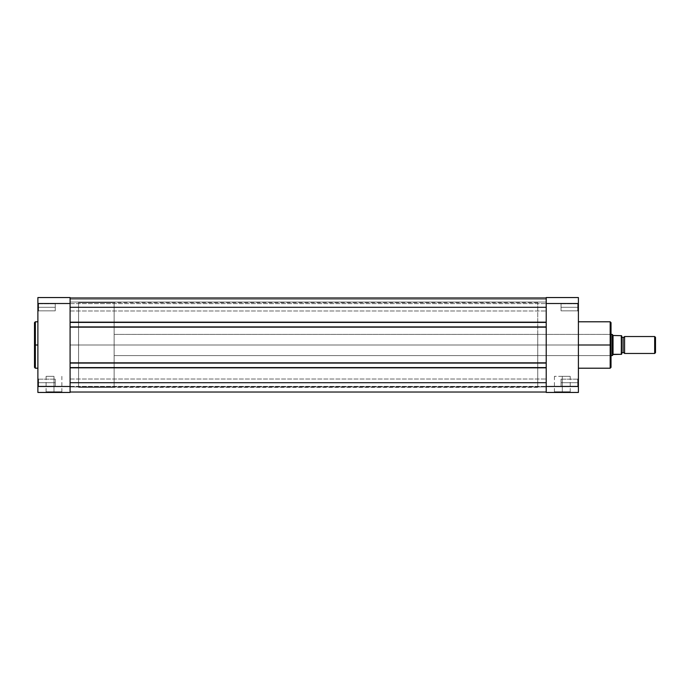 <?xml version="1.0" encoding="UTF-8"?>
<svg xmlns="http://www.w3.org/2000/svg" width="690" height="690" viewBox="0 0 690 690"><rect width="100%" height="100%" fill="white"/><g stroke="black" fill="none" stroke-linecap="round" stroke-linejoin="round"><path stroke-width="0.52" stroke-dasharray="3.45 2.59" d="M38.562 382.7L38.562 386.262L38.562 382.7L37.89 382.7L38.562 382.7L38.562 386.262L38.562 382.7L37.89 382.7L37.89 386.935L37.89 382.7L55.26 382.7L55.26 386.262L55.26 382.7L38.562 382.7L38.562 386.262L38.562 382.7L55.26 382.7L55.26 386.262L55.26 382.7L38.562 382.7L38.562 386.262L38.562 382.7L55.26 382.7L38.562 382.7L38.562 379.146L38.562 382.7L55.26 382.7L55.26 379.146L55.26 386.262L55.26 382.7L38.562 382.7L38.562 379.146L37.89 386.935L37.89 378.465L37.89 386.935L37.89 378.465L37.89 386.935L37.89 382.7L38.562 382.7L38.562 379.146L38.562 382.7L37.89 382.7L37.89 378.465L37.89 382.7L38.562 382.7L38.562 379.146L38.562 382.7M38.562 307.3L38.562 310.854L38.562 307.3L37.89 307.3L38.562 307.3L38.562 310.854L38.562 307.3L37.89 307.3L37.89 311.535L37.89 307.3L55.26 307.3L55.26 310.854L55.26 307.3L38.562 307.3L38.562 310.854L38.562 307.3L55.26 307.3L55.26 310.854L55.26 307.3L38.562 307.3L38.562 310.854L38.562 307.3L55.26 307.3L38.562 307.3L38.562 303.738L38.562 307.3L55.26 307.3L55.26 303.738L55.26 310.854L55.26 307.3L38.562 307.3L38.562 303.738L37.89 311.535L37.89 303.065L37.89 311.535L37.89 303.065L37.89 311.535L37.89 307.3L38.562 307.3L38.562 303.738L38.562 307.3L37.89 307.3L37.89 303.065L37.89 307.3L38.562 307.3L38.562 303.738L38.562 307.3M53.984 391.765L46.092 391.765L53.984 391.765L53.984 376.343L46.092 376.343L53.984 376.343L53.984 391.765L46.092 391.765L53.984 391.765L53.984 376.343L53.984 391.765L61.876 391.765L45.419 392.446L62.557 392.446L53.984 392.446L53.984 391.765L61.876 391.765L53.984 391.765M35.345 368.21L35.345 345L37.89 345L37.89 368.21L37.89 321.79L37.89 345L35.345 345L35.345 321.79L35.345 345L34.5 345L34.5 322.635M34.5 367.365L35.345 321.79M70.087 345L78.556 345L70.087 345L70.087 302.643L70.087 387.357L70.087 302.643L70.087 387.357L70.087 345L78.556 345L78.556 302.643L78.556 387.357L78.556 302.643L78.556 345L70.087 345L70.087 302.643L70.087 345L546.213 345L70.087 345L546.213 345L546.213 302.643L546.213 345L70.087 345L70.087 387.357L70.087 303.617L70.087 307.3L70.087 303.617L70.087 307.3L546.213 307.3L70.087 307.3L70.087 303.617L70.087 307.3L546.213 307.3L546.213 303.617L546.213 307.3L70.087 307.3L70.087 297.977L546.213 297.977L70.087 297.977L546.213 297.977L546.213 307.3L546.213 303.617L546.213 307.3L70.087 307.3L70.087 322.42L546.213 322.42L546.213 307.3L70.087 307.3L70.087 322.42L546.213 322.42L70.087 322.42L546.213 322.42L546.213 321.911L70.087 321.911L70.087 322.42L546.213 322.42L546.213 321.911L70.087 321.911L546.213 321.911L70.087 321.911L70.087 327.422L546.213 327.422L546.213 321.911L70.087 321.911L70.087 327.422L546.213 327.422L70.087 327.422L70.087 326.913L546.213 326.913L546.213 327.422L70.087 327.422L70.087 326.913L546.213 326.913L70.087 326.913L70.087 363.087L546.213 363.087L546.213 326.913L70.087 326.913L70.087 363.087L546.213 363.087L70.087 363.087L546.213 363.087L546.213 362.578L70.087 362.578L70.087 363.087L546.213 363.087L546.213 362.578L70.087 362.578L546.213 362.578L546.213 368.089L70.087 368.089L70.087 362.578L546.213 362.578L546.213 368.089L70.087 368.089L546.213 368.089L70.087 368.089L70.087 367.58L546.213 367.58L546.213 368.089L70.087 368.089L70.087 367.58L546.213 367.58L70.087 367.58L70.087 382.7L70.087 379.017L70.087 382.7L546.213 382.7L70.087 382.7L70.087 379.017L70.087 382.7L546.213 382.7L546.213 379.017L546.213 382.7L70.087 382.7L546.213 382.7L546.213 367.58L70.087 367.58L70.087 382.7L546.213 382.7L546.213 392.024L70.087 392.024L70.087 382.7L70.087 392.024L546.213 392.024L70.087 392.024L546.213 392.024L546.213 386.935L70.087 386.935L70.087 392.024L546.213 392.024L546.213 386.935L70.087 386.935L546.213 386.935L70.087 386.935L70.087 392.024L546.213 392.024L70.087 392.024L546.213 392.024L546.213 386.935L70.087 386.935L70.087 392.024L546.213 392.024L546.213 386.935L70.087 386.935L546.213 386.935L70.087 386.935L70.087 392.024L546.213 392.024L546.213 367.58L546.213 368.089L70.087 368.089L546.213 368.089L70.087 368.089L70.087 362.578L546.213 362.578L70.087 362.578L546.213 362.578L70.087 362.578L70.087 363.087L546.213 363.087L546.213 326.913L546.213 327.422L70.087 327.422L546.213 327.422L70.087 327.422L546.213 327.422L546.213 321.911L70.087 321.911L546.213 321.911L70.087 321.911L70.087 322.42L546.213 322.42L546.213 297.977L70.087 297.977L70.087 307.3L546.213 307.3L70.087 307.3L70.087 310.983L70.087 307.3L546.213 307.3L546.213 310.983L546.213 307.3L70.087 307.3L70.087 327.422L70.087 326.913L546.213 326.913L546.213 382.7L70.087 382.7L546.213 382.7L546.213 386.383L546.213 382.7L70.087 382.7L70.087 386.383L70.087 382.7L546.213 382.7L546.213 392.024L546.213 326.913L546.213 327.422L546.213 326.913L70.087 326.913L70.087 368.089L70.087 367.58L546.213 367.58L70.087 367.58L70.087 392.024L70.087 345M70.087 297.554L70.087 392.446L37.89 392.446L37.89 297.554L70.087 297.554L37.89 297.554L37.89 303.505L70.087 303.505L70.087 386.495L37.89 386.495L37.89 303.505L70.087 303.505L70.087 297.554M37.89 342.723L37.89 321.79L37.89 342.723M37.89 392.446L70.087 392.446L70.087 386.495L37.89 386.495L37.89 392.446M78.556 345L78.556 387.357L78.556 302.643L114.135 302.643L114.135 387.357L78.556 387.357L78.556 345M55.26 382.7L55.26 386.262L55.26 382.7M55.26 307.3L55.26 303.738L55.26 307.3M53.984 376.343L46.092 376.343L53.984 376.343M34.5 345L34.5 367.365L34.5 345M35.345 345L35.345 368.21L35.345 345M53.984 392.446L62.557 392.446L53.984 392.446M37.89 307.3L37.89 303.065L37.89 307.3M37.89 382.7L37.89 378.465L37.89 382.7M70.087 297.977L546.213 297.977L70.087 297.977L70.087 299.253L546.213 299.253L546.213 297.977L70.087 297.977L70.087 299.253L546.213 299.253L70.087 299.253L70.087 302.048L546.213 302.048L546.213 299.253L70.087 299.253L70.087 302.048L546.213 302.048L70.087 302.048L546.213 302.048L546.213 299.253L70.087 299.253L546.213 299.253L70.087 299.253L546.213 299.253L546.213 297.977L70.087 297.977L546.213 297.977L70.087 297.977L70.087 299.253L546.213 299.253L546.213 297.977L546.213 327.422L546.213 297.977L546.213 299.253L70.087 299.253L546.213 299.253L70.087 299.253L70.087 302.048L546.213 302.048L546.213 299.253L70.087 299.253L70.087 302.048L546.213 302.048L70.087 302.048L546.213 302.048L546.213 299.253L70.087 299.253L546.213 299.253L546.213 297.977L546.213 302.048L546.213 297.977L546.213 302.048L546.213 299.253L70.087 299.253L70.087 302.048L70.087 297.977L70.087 305.48L70.087 297.977M546.213 345L546.213 387.357L546.213 302.643L546.213 345L537.743 345L546.213 345L546.213 302.643L546.213 387.357L546.213 302.643L546.213 387.357L546.213 345L537.743 345L537.743 302.643L537.743 355.591L537.743 345L610.348 345L610.348 355.591L610.348 345L611.021 345L537.743 345L610.348 345L610.348 355.591L610.348 345L537.743 345L537.743 334.409L537.743 345L546.213 345M70.087 307.3L70.087 310.983L70.087 307.3M70.087 382.7L70.087 379.017L70.087 382.7M546.213 382.7L546.213 379.017L546.213 382.7M546.213 307.3L546.213 310.983L546.213 307.3M577.728 307.3L577.728 310.854L577.728 307.3L578.401 307.3L577.728 307.3L577.728 310.854L577.728 307.3L578.401 307.3L578.401 311.535L578.401 307.3L561.039 307.3L561.039 310.854L561.039 307.3L577.728 307.3L577.728 310.854L577.728 307.3L561.039 307.3L561.039 310.854L561.039 307.3L577.728 307.3L577.728 310.854L577.728 307.3L561.039 307.3L577.728 307.3L577.728 303.738L577.728 307.3L561.039 307.3L561.039 303.738L561.039 310.854L561.039 307.3L577.728 307.3L577.728 303.738L578.401 311.535L578.401 303.065L578.401 311.535L578.401 303.065L578.401 311.535L578.401 307.3L577.728 307.3L577.728 303.738L577.728 307.3L578.401 307.3L578.401 303.065L578.401 307.3L577.728 307.3L577.728 303.738L577.728 307.3M577.728 382.7L577.728 386.262L577.728 382.7L578.401 382.7L577.728 382.7L577.728 386.262L577.728 382.7L578.401 382.7L578.401 386.935L578.401 382.7L561.039 382.7L561.039 386.262L561.039 382.7L577.728 382.7L577.728 386.262L577.728 382.7L561.039 382.7L561.039 386.262L561.039 382.7L577.728 382.7L577.728 386.262L577.728 382.7L561.039 382.7L577.728 382.7L577.728 379.146L577.728 382.7L561.039 382.7L561.039 379.146L561.039 386.262L561.039 382.7L577.728 382.7L577.728 379.146L578.401 386.935L578.401 378.465L578.401 386.935L578.401 378.465L578.401 386.935L578.401 382.7L577.728 382.7L577.728 379.146L577.728 382.7L578.401 382.7L578.401 378.465L578.401 382.7L577.728 382.7L577.728 379.146L577.728 382.7M562.307 391.765L570.199 391.765L562.307 391.765L562.307 376.343L570.199 376.343L562.307 376.343L562.307 391.765L570.199 391.765L562.307 391.765L562.307 376.343L562.307 391.765L554.415 391.765L570.88 392.446L553.734 392.446L562.307 392.446L562.307 391.765L554.415 391.765L562.307 391.765M611.021 322.635L611.021 356.264L611.021 322.635L611.021 345L610.176 345L610.176 321.79L610.176 345L578.401 345L578.401 321.79L578.401 368.21L578.401 321.79L578.401 345L610.176 345L610.176 368.21M610.176 321.79L611.021 367.365M578.401 297.554L578.401 392.446L546.213 392.446L546.213 297.554L578.401 297.554L546.213 297.554L546.213 303.505L578.401 303.505L578.401 386.495L546.213 386.495L546.213 303.505L578.401 303.505L578.401 297.554M546.213 392.446L578.401 392.446L578.401 386.495L546.213 386.495L546.213 392.446M610.348 345L610.348 334.409L610.348 345L611.021 345L611.021 333.736L611.021 367.365L611.021 345L610.348 345L610.348 334.409L610.348 345M578.401 345L578.401 368.21L578.401 345M537.743 345L537.743 387.357L537.743 345M561.039 382.7L561.039 386.262L561.039 382.7M561.039 307.3L561.039 303.738L561.039 307.3M610.176 345L610.176 368.21L610.176 345M562.307 376.343L554.415 376.343L562.307 376.343M611.021 345L611.021 333.736L611.021 345M562.307 392.446L553.734 392.446L562.307 392.446M578.401 382.7L578.401 378.465L578.401 382.7M578.401 307.3L578.401 303.065L578.401 307.3M624.579 353.47L624.579 336.53L624.579 353.47M623.096 337.376L623.096 352.625L623.096 337.376M654.672 336.53L654.672 353.47L654.672 336.53M655.5 337.35L655.5 352.65L655.5 337.35M621.466 335.685L621.612 354.315L613.393 354.315L612.289 355.591L612.289 334.409L612.289 355.591M611.021 355.591L114.135 355.591L114.135 334.409L611.021 334.409L114.135 334.409L114.135 345L114.135 302.643L78.556 302.643L78.556 387.357L114.135 387.357L114.135 302.643L114.135 355.591L114.135 334.409L114.135 355.591L611.021 355.591M621.612 353.47L621.612 336.53L621.612 353.47M613.143 335.642L612.289 334.409L613.143 335.642M621.276 354.315L621.388 335.685L613.393 335.685L621.276 335.685L621.276 354.315L613.031 354.522L613.031 335.478L613.031 354.522M114.135 387.357L114.135 349.149L114.135 387.357M621.612 335.685L621.466 354.315M38.562 386.262L37.89 386.935L38.562 386.262L55.26 386.262L38.562 386.262M38.562 310.854L37.89 311.535L38.562 310.854L55.26 310.854L38.562 310.854M46.092 376.343L46.092 391.765L45.419 392.446M537.743 302.643L78.556 302.643M537.743 387.357L78.556 387.357M55.26 303.738L38.562 303.738L37.89 303.065L38.562 303.738L55.26 303.738M55.26 379.146L38.562 379.146L37.89 378.465L38.562 379.146L55.26 379.146M61.876 376.343L61.876 391.765L62.557 392.446M70.087 379.017L546.213 379.017L70.087 379.017M70.087 303.617L546.213 303.617L70.087 303.617M70.087 386.383L546.213 386.383L70.087 386.383M70.087 310.983L546.213 310.983L70.087 310.983M577.728 310.854L578.401 311.535L577.728 310.854L561.039 310.854L577.728 310.854M577.728 386.262L578.401 386.935L577.728 386.262L561.039 386.262L577.728 386.262M570.199 376.343L570.199 391.765L570.88 392.446M537.743 355.591L610.348 355.591L611.021 356.264M537.743 334.409L610.348 334.409L611.021 333.736M561.039 303.738L577.728 303.738L578.401 303.065L577.728 303.738L561.039 303.738M561.039 379.146L577.728 379.146L578.401 378.465L577.728 379.146L561.039 379.146M554.415 376.343L554.415 391.765L553.734 392.446"/><path stroke-width="1.03" d="M35.345 368.21L34.5 367.365L34.5 345L34.5 367.365L34.5 345L35.345 345L35.345 368.21L35.345 321.79L34.5 322.635L34.5 345L34.5 322.635L34.5 345L35.345 345L35.345 321.79L35.345 345L37.89 345L35.345 345L35.345 368.21L37.89 368.21M70.087 392.446L70.087 297.554L37.89 297.554L37.89 392.446L70.087 392.446L37.89 392.446L37.89 386.495L70.087 386.495L70.087 303.505L37.89 303.505L37.89 386.495L70.087 386.495L70.087 392.446M37.89 297.554L70.087 297.554L70.087 303.505L37.89 303.505L37.89 297.554M546.213 392.024L70.087 392.024L546.213 392.024M546.213 382.7L70.087 382.7L546.213 382.7M546.213 367.58L70.087 367.58L546.213 367.58M546.213 363.087L70.087 363.087L546.213 363.087M546.213 326.913L70.087 326.913L546.213 326.913M546.213 322.42L70.087 322.42L546.213 322.42M546.213 307.3L70.087 307.3L546.213 307.3M546.213 297.977L70.087 297.977L546.213 297.977M578.401 368.21L610.176 368.21L610.176 345L578.401 345L610.176 345L610.176 321.79L610.176 345L611.021 345L611.021 322.635L611.021 345L611.021 322.635L610.176 321.79L578.401 321.79M610.176 368.21L611.021 367.365L610.176 321.79M578.401 392.446L578.401 297.554L546.213 297.554L546.213 392.446L578.401 392.446L546.213 392.446L546.213 386.495L578.401 386.495L578.401 303.505L546.213 303.505L546.213 386.495L578.401 386.495L578.401 392.446M546.213 297.554L578.401 297.554L578.401 303.505L546.213 303.505L546.213 297.554M611.021 345L611.021 367.365L611.021 345M610.176 345L610.176 368.21L610.176 345M624.579 336.53A1.725 1.725 0 0 1 623.096 337.376A1.725 1.725 0 0 0 624.579 336.53L624.579 353.47A1.725 1.725 0 0 0 623.096 352.625A1.725 1.725 0 0 1 624.579 353.47L654.672 353.47L624.579 353.47L624.579 336.53L654.672 336.53L655.5 337.35L654.672 336.53L654.672 353.47L655.5 352.65L654.672 353.47L654.672 336.53L624.579 336.53M623.096 352.625L623.096 337.376L623.096 352.625A1.725 1.725 0 0 0 621.612 353.47A1.725 1.725 0 0 1 623.096 352.625M621.612 336.53A1.725 1.725 0 0 0 623.096 337.376A1.725 1.725 0 0 1 621.612 336.53M612.479 334.685L613.031 335.478L612.289 334.409L611.021 334.409L612.289 334.409L612.289 355.591L613.031 354.522L612.289 355.591L611.021 355.591L612.289 355.591L613.393 354.315L621.595 354.315L621.466 335.685M621.595 354.315L621.612 335.685M612.289 355.591L612.341 334.478M613.031 335.478L621.388 335.685L613.031 335.478L613.031 354.522L613.031 335.478M613.031 354.522L621.276 354.315L621.388 335.685M655.5 352.65L655.5 337.35L655.5 352.65M621.276 335.685L621.388 354.315M35.345 321.79L37.89 321.79"/></g></svg>
